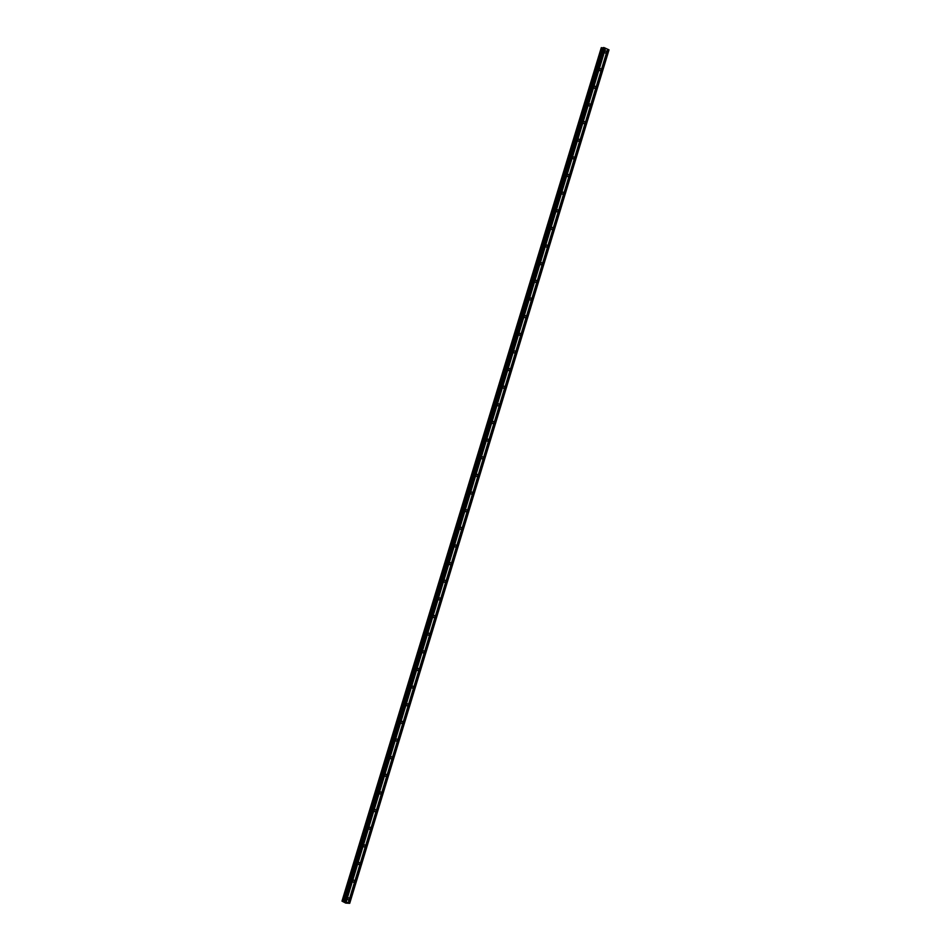 <?xml version="1.0" encoding="UTF-8"?>
<svg xmlns="http://www.w3.org/2000/svg" width="951" height="951" viewBox="0 0 951 951"><rect width="100%" height="100%" fill="white"/><g stroke="black" fill="none" stroke-linecap="round" stroke-linejoin="round"><path stroke-width="1.43" d="M347.448 898.469A1.058 0.892 -93 0 1 349.136 899.218A1.058 0.892 -93 0 1 347.448 898.469M352.809 880.816A1.058 0.892 -93 0 1 354.485 881.577A1.058 0.892 -93 0 1 352.809 880.816M358.17 863.175A1.058 0.892 -93 0 1 359.847 863.924A1.058 0.892 -93 0 1 358.17 863.175M363.52 845.534A1.058 0.892 -93 0 1 365.208 846.283A1.058 0.892 -93 0 1 363.52 845.534M368.881 827.893A1.058 0.892 -93 0 1 370.569 828.642A1.058 0.892 -93 0 1 368.881 827.893M374.242 810.252A1.058 0.892 -93 0 1 375.93 811.001A1.058 0.892 -93 0 1 374.242 810.252M379.604 792.611A1.058 0.892 -93 0 1 381.292 793.36A1.058 0.892 -93 0 1 379.604 792.611M384.965 774.97A1.058 0.892 -93 0 1 386.653 775.719A1.058 0.892 -93 0 1 384.965 774.97M390.326 757.329A1.058 0.892 -93 0 1 392.014 758.078A1.058 0.892 -93 0 1 390.326 757.329M395.687 739.688A1.058 0.892 -93 0 1 397.375 740.437A1.058 0.892 -93 0 1 395.687 739.688M401.049 722.047A1.058 0.892 -93 0 1 402.737 722.796A1.058 0.892 -93 0 1 401.049 722.047M406.41 704.394A1.058 0.892 -93 0 1 408.098 705.155A1.058 0.892 -93 0 1 406.41 704.394M411.771 686.753A1.058 0.892 -93 0 1 413.447 687.502A1.058 0.892 -93 0 1 411.771 686.753M417.12 669.112A1.058 0.892 -93 0 1 418.809 669.861A1.058 0.892 -93 0 1 417.12 669.112M422.482 651.471A1.058 0.892 -93 0 1 424.17 652.22A1.058 0.892 -93 0 1 422.482 651.471M427.843 633.83A1.058 0.892 -93 0 1 429.531 634.579A1.058 0.892 -93 0 1 427.843 633.83M433.204 616.189A1.058 0.892 -93 0 1 434.892 616.937A1.058 0.892 -93 0 1 433.204 616.189M438.566 598.548A1.058 0.892 -93 0 1 440.254 599.296A1.058 0.892 -93 0 1 438.566 598.548M443.927 580.906A1.058 0.892 -93 0 1 445.615 581.655A1.058 0.892 -93 0 1 443.927 580.906M449.288 563.265A1.058 0.892 -93 0 1 450.976 564.014A1.058 0.892 -93 0 1 449.288 563.265M454.649 545.624A1.058 0.892 -93 0 1 456.337 546.373A1.058 0.892 -93 0 1 454.649 545.624M460.011 527.983A1.058 0.892 -93 0 1 461.699 528.732A1.058 0.892 -93 0 1 460.011 527.983M465.372 510.33A1.058 0.892 -93 0 1 467.048 511.091A1.058 0.892 -93 0 1 465.372 510.33M470.721 492.689A1.058 0.892 -93 0 1 472.409 493.438A1.058 0.892 -93 0 1 470.721 492.689M476.082 475.048A1.058 0.892 -93 0 1 477.771 475.797A1.058 0.892 -93 0 1 476.082 475.048M481.444 457.407A1.058 0.892 -93 0 1 483.132 458.156A1.058 0.892 -93 0 1 481.444 457.407M486.805 439.766A1.058 0.892 -93 0 1 488.493 440.515A1.058 0.892 -93 0 1 486.805 439.766M492.166 422.125A1.058 0.892 -93 0 1 493.854 422.874A1.058 0.892 -93 0 1 492.166 422.125M497.528 404.484A1.058 0.892 -93 0 1 499.216 405.233A1.058 0.892 -93 0 1 497.528 404.484M502.889 386.843A1.058 0.892 -93 0 1 504.577 387.592A1.058 0.892 -93 0 1 502.889 386.843M508.25 369.202A1.058 0.892 -93 0 1 509.938 369.951A1.058 0.892 -93 0 1 508.25 369.202M513.611 351.561A1.058 0.892 -93 0 1 515.299 352.31A1.058 0.892 -93 0 1 513.611 351.561M518.973 333.92A1.058 0.892 -93 0 1 520.649 334.669A1.058 0.892 -93 0 1 518.973 333.92M524.322 316.267A1.058 0.892 -93 0 1 526.01 317.016A1.058 0.892 -93 0 1 524.322 316.267M529.683 298.626A1.058 0.892 -93 0 1 531.371 299.375A1.058 0.892 -93 0 1 529.683 298.626M535.044 280.985A1.058 0.892 -93 0 1 536.733 281.734A1.058 0.892 -93 0 1 535.044 280.985M540.406 263.344A1.058 0.892 -93 0 1 542.094 264.093A1.058 0.892 -93 0 1 540.406 263.344M545.767 245.703A1.058 0.892 -93 0 1 547.455 246.452A1.058 0.892 -93 0 1 545.767 245.703M551.128 228.062A1.058 0.892 -93 0 1 552.816 228.811A1.058 0.892 -93 0 1 551.128 228.062M556.49 210.421A1.058 0.892 -93 0 1 558.178 211.17A1.058 0.892 -93 0 1 556.49 210.421M561.851 192.78A1.058 0.892 -93 0 1 563.539 193.529A1.058 0.892 -93 0 1 561.851 192.78M567.212 175.139A1.058 0.892 -93 0 1 568.9 175.887A1.058 0.892 -93 0 1 567.212 175.139M572.573 157.497A1.058 0.892 -93 0 1 574.249 158.246A1.058 0.892 -93 0 1 572.573 157.497M577.935 139.845A1.058 0.892 -93 0 1 579.611 140.605A1.058 0.892 -93 0 1 577.935 139.845M583.284 122.203A1.058 0.892 -93 0 1 584.972 122.952A1.058 0.892 -93 0 1 583.284 122.203M588.645 104.562A1.058 0.892 -93 0 1 590.333 105.311A1.058 0.892 -93 0 1 588.645 104.562M594.006 86.921A1.058 0.892 -93 0 1 595.695 87.67A1.058 0.892 -93 0 1 594.006 86.921M599.368 69.28A1.058 0.892 -93 0 1 601.056 70.029A1.058 0.892 -93 0 1 599.368 69.28M604.729 51.639A1.058 0.892 -93 0 1 606.417 52.388A1.058 0.892 -93 0 1 604.729 51.639M349.718 903.319L609.009 49.88L604.23 47.669L603.279 47.586L343.977 901.025L349.718 903.319L345.748 903.093L341.991 901.132L344.25 901.429L603.279 47.586M601.305 47.681L342.265 901.108M603.148 48.014L601.567 47.669M345.855 901.548L605.157 48.109L345.831 901.5M345.486 902.321L346.568 902.499M346.081 902.285L346.675 902.535M344.809 902.023L345.51 902.012M607.618 49.167L348.328 902.606M605.537 48.239L346.247 901.679M607.653 49.214L348.351 902.654M607.867 49.309L348.577 902.749M608.034 49.357L348.732 902.796M608.925 49.749L349.623 903.188M602.827 47.966L343.537 901.417M602.922 47.99L343.632 901.429M603.766 47.55L344.464 900.989M604.23 47.669L344.94 901.108M605.383 48.204L346.081 901.643M601.65 47.681L342.36 901.12M601.995 47.764L342.693 901.203M602.078 47.788L342.776 901.227M602.982 48.002L343.691 901.441M603.1 48.025L343.81 901.465M603.303 47.574L344.012 901.013M601.282 47.681L341.991 901.132"/></g></svg>
